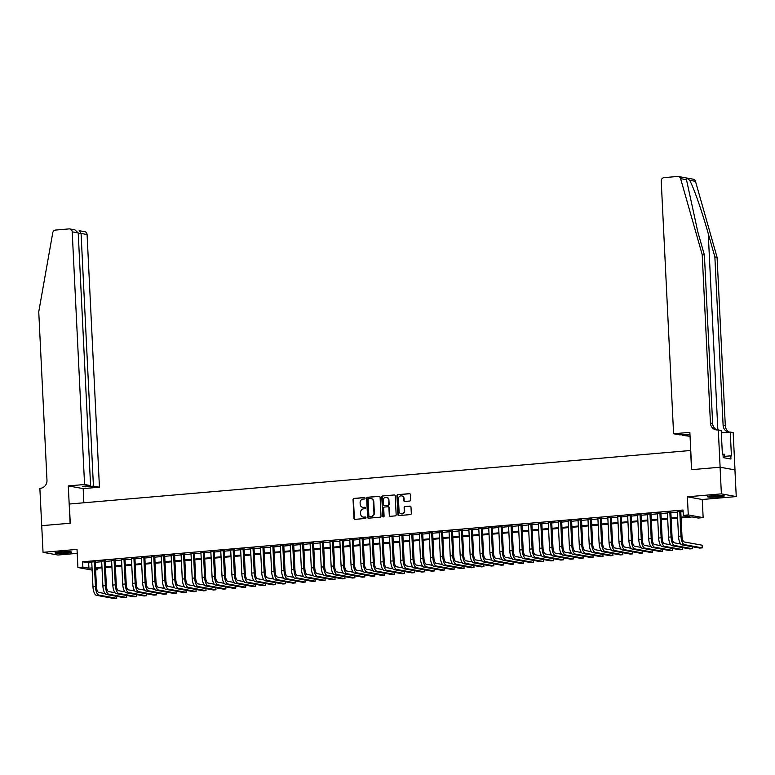<?xml version="1.0" encoding="UTF-8"?>
<svg xmlns="http://www.w3.org/2000/svg" width="775" height="775" viewBox="0 0 775 775"><rect width="100%" height="100%" fill="white"/><g stroke="black" fill="none" stroke-linecap="round" stroke-linejoin="round"><path stroke-width="1.16" d="M365.044 498.209A0.736 0.678 -79.7 0 0 364.327 497.54L353.981 498.432A1.056 0.969 -79.7 0 0 353.051 499.565L353.972 518.398A1.056 0.969 -79.7 0 0 354.998 519.357L365.354 518.465A0.736 0.678 -79.7 0 0 365.451 517.012A0.736 0.678 -79.7 0 0 365.277 517.002L363.94 517.119A3.371 3.11 -79.7 0 1 360.656 514.038L360.578 512.469A3.371 3.11 -79.7 0 1 363.533 508.855L364.88 508.739A0.736 0.678 -79.7 0 0 364.967 507.276A0.736 0.678 -79.7 0 0 364.802 507.267L363.465 507.383A3.371 3.11 -79.7 0 1 360.181 504.302L360.104 502.733A3.371 3.11 -79.7 0 1 363.058 499.119L364.395 499.003A0.736 0.678 -79.7 0 0 365.044 498.209M712.777 495.767A8.36 0.775 177.2 0 0 707.556 496.736A8.36 0.775 177.2 0 0 719.045 496.901A8.36 0.775 177.2 0 0 724.267 495.923A8.36 0.775 177.2 0 0 712.777 495.767M60.237 551.994A8.36 0.775 177.2 0 0 55.025 552.972A8.36 0.775 177.2 0 0 66.514 553.137A8.36 0.775 177.2 0 0 71.726 552.158A8.36 0.775 177.2 0 0 60.237 551.994M409.723 501.038A1.056 0.969 -79.7 0 0 410.643 499.904L410.382 494.624A1.056 0.969 -79.7 0 0 409.355 493.656L397.866 494.644A1.056 0.969 -79.7 0 0 396.936 495.777L397.866 514.619A1.056 0.969 -79.7 0 0 398.883 515.578L410.382 514.59A1.056 0.969 -79.7 0 0 411.302 513.457L410.992 507.073A1.056 0.969 -79.7 0 0 409.965 506.114L405.044 506.53A1.056 0.969 -79.7 0 0 404.124 507.664L404.279 510.832A2.819 2.606 -79.7 0 1 401.169 513.825A2.819 2.606 -79.7 0 1 399.067 511.277L398.457 498.877A2.819 2.606 -79.7 0 1 401.566 495.884A2.819 2.606 -79.7 0 1 403.668 498.432L403.775 500.495A1.056 0.969 -79.7 0 0 404.802 501.464L409.723 501.038M41.685 525.683L70.118 523.232L68.297 485.915L84.572 484.511L72.211 231.841A3.216 2.974 -79.7 0 0 69.082 228.896L55.529 230.068A3.216 2.974 -79.7 0 0 52.758 232.752L38.75 311.812L46.984 480.258A7.508 6.936 100.3 0 1 40.407 488.318L39.864 488.366L43.042 552.333L77.025 549.398L77.917 567.523L82.877 567.097L82.615 561.768L683.046 510.028L683.308 515.356L688.268 514.929L703.148 517.623L698.178 518.049L692.153 516.954L681.089 517.913M41.734 525.673L70.263 523.212L69.333 504.031L690.602 450.488L691.542 469.679L720.072 467.218L721.38 493.869L687.386 496.804L688.268 514.929M380.089 497.23A1.056 0.969 -79.7 0 0 379.062 496.271L367.563 497.259A1.056 0.969 -79.7 0 0 366.643 498.393L367.563 517.225A1.056 0.969 -79.7 0 0 368.59 518.184L380.089 517.196A1.056 0.969 -79.7 0 0 381.009 516.063L380.089 497.23M382.714 495.952L394.213 494.963A1.056 0.969 -79.7 0 1 395.231 495.923L396.161 514.765A1.056 0.969 -79.7 0 1 395.231 515.888L390.309 516.315A1.056 0.969 -79.7 0 1 389.292 515.356L388.914 507.712A1.056 0.969 -79.7 0 0 387.887 506.753L384.623 507.034A1.056 0.969 -79.7 0 0 383.702 508.167L384.09 516.121A0.736 0.678 -79.7 0 1 383.276 516.896A0.736 0.678 -79.7 0 1 382.724 516.237L381.794 497.085A1.056 0.969 -79.7 0 1 382.714 495.952L394.213 494.963M720.072 467.218L734.942 469.912L736.25 496.572L721.38 493.869M43.042 552.333L57.912 555.026L77.219 553.36M95.218 561.73L91.75 562.03M105.148 560.868L101.67 561.168M115.068 560.015L111.6 560.315M124.998 559.163L121.52 559.463M134.918 558.31L131.45 558.61M144.847 557.448L141.37 557.748M154.767 556.595L151.299 556.896M164.697 555.743L161.219 556.043M174.617 554.89L171.139 555.181M184.537 554.028L181.069 554.328M194.467 553.176L190.989 553.476M204.387 552.323L200.919 552.623M214.317 551.461L210.839 551.761M224.237 550.608L220.768 550.909M234.166 549.756L230.688 550.056M244.086 548.903L240.618 549.194M254.016 548.041L250.538 548.342M263.936 547.189L260.468 547.489M273.866 546.336L270.388 546.637M283.786 545.474L280.317 545.774M293.715 544.622L290.238 544.922M303.635 543.769L300.157 544.069M313.555 542.917L310.087 543.207M323.485 542.054L320.007 542.355M333.405 541.202L329.937 541.502M343.335 540.349L339.857 540.65M353.255 539.487L349.787 539.788M363.184 538.635L359.707 538.935M373.104 537.782L369.636 538.083M383.034 536.93L379.556 537.22M392.954 536.067L389.486 536.368M402.884 535.215L399.406 535.515M412.804 534.363L409.336 534.663M422.733 533.5L419.256 533.801M432.653 532.648L429.185 532.948M442.573 531.795L439.105 532.096M452.503 530.943L449.025 531.233M462.423 530.081L458.955 530.381M472.353 529.228L468.875 529.528M482.273 528.376L478.805 528.676M492.202 527.513L488.725 527.814M502.123 526.661L498.654 526.961M512.052 525.808L508.574 526.109M521.972 524.956L518.504 525.247M531.902 524.094L528.424 524.394M541.822 523.241L538.354 523.542M551.752 522.389L548.274 522.689M561.672 521.527L558.203 521.827M571.592 520.674L568.123 520.974M581.521 519.822L578.043 520.122M591.441 518.969L587.973 519.26M601.371 518.107L597.893 518.407M611.291 517.254L607.823 517.555M621.221 516.402L617.743 516.702M631.141 515.54L627.673 515.84M641.07 514.687L637.592 514.988M650.99 513.835L647.522 514.135M660.92 512.982L657.442 513.283M670.84 512.12L667.372 512.42M82.615 561.768L88.65 562.863L91.779 562.592M95.247 562.292L101.699 561.73M105.177 561.439L111.629 560.877M115.097 560.577L121.549 560.025M125.027 559.724L131.469 559.172M134.947 558.872L141.399 558.31M144.867 558.01L151.319 557.458M154.797 557.157L161.248 556.605M164.717 556.305L171.168 555.743M174.646 555.452L181.098 554.89M184.566 554.59L191.018 554.038M194.496 553.738L200.948 553.185M204.416 552.885L210.868 552.323M214.346 552.023L220.797 551.471M224.266 551.17L230.718 550.618M234.195 550.318L240.647 549.756M244.115 549.465L250.567 548.903M254.045 548.603L260.487 548.051M263.965 547.751L270.417 547.198M273.885 546.898L280.337 546.336M283.815 546.036L290.267 545.484M293.735 545.183L300.187 544.631M303.664 544.331L310.116 543.769M313.584 543.478L320.036 542.917M323.514 542.616L329.966 542.064M333.434 541.764L339.886 541.212M343.364 540.911L349.816 540.349M353.284 540.049L359.736 539.497M363.213 539.197L369.665 538.644M373.133 538.344L379.585 537.782M383.063 537.492L389.505 536.93M392.983 536.629L399.435 536.077M402.903 535.777L409.355 535.225M412.833 534.924L419.285 534.363M422.753 534.062L429.205 533.51M432.683 533.21L439.134 532.658M442.603 532.357L449.054 531.795M452.532 531.505L458.984 530.943M462.452 530.643L468.904 530.09M472.382 529.79L478.834 529.238M482.302 528.938L488.754 528.376M492.232 528.075L498.683 527.523M502.152 527.223L508.603 526.671M512.081 526.37L518.533 525.808M522.001 525.518L528.453 524.956M531.921 524.656L538.373 524.103M541.851 523.803L548.303 523.251M551.771 522.951L558.223 522.389M561.701 522.088L568.153 521.536M571.621 521.236L578.072 520.684M581.55 520.383L588.002 519.831M591.47 519.531L597.922 518.969M601.4 518.669L607.852 518.117M611.32 517.816L617.772 517.264M621.25 516.964L627.702 516.402M631.17 516.102L637.622 515.549M641.099 515.249L647.551 514.697M651.019 514.397L657.471 513.844M660.939 513.544L667.391 512.982M670.869 512.682L677.321 512.13M680.789 511.829L683.124 511.626M680.77 511.267L677.292 511.568M687.386 496.804L702.257 499.497L736.25 496.572M702.257 499.497L703.148 517.623M97.669 568.182L97.747 569.79L95.625 569.974M681.051 517.158L689.343 516.45L683.308 515.356M82.877 567.097L88.912 568.191L92.041 567.92M95.509 567.62L101.961 567.067M105.429 566.767L111.881 566.205M115.359 565.905L121.811 565.353M125.279 565.053L131.731 564.5M135.208 564.2L141.66 563.648M145.128 563.347L151.58 562.786M155.058 562.485L161.51 561.933M164.978 561.633L171.43 561.081M174.908 560.78L181.36 560.218M184.828 559.928L191.28 559.366M194.757 559.066L201.209 558.513M204.678 558.213L211.129 557.661M214.607 557.361L221.059 556.799M224.527 556.498L230.979 555.946M234.457 555.646L240.899 555.094M244.377 554.793L250.829 554.232M254.297 553.941L260.749 553.379M264.227 553.079L270.678 552.527M274.147 552.226L280.598 551.674M284.076 551.374L290.528 550.812M293.996 550.512L300.448 549.959M303.926 549.659L310.378 549.107M313.846 548.807L320.298 548.245M323.776 547.954L330.228 547.392M333.696 547.092L340.147 546.54M343.625 546.239L350.077 545.687M353.545 545.387L359.997 544.825M363.475 544.525L369.917 543.972M373.395 543.672L379.847 543.12M383.315 542.82L389.767 542.258M393.245 541.967L399.697 541.405M403.165 541.105L409.617 540.553M413.094 540.252L419.546 539.7M423.014 539.4L429.466 538.838M432.944 538.538L439.396 537.986M442.864 537.685L449.316 537.133M452.794 536.833L459.246 536.271M462.714 535.98L469.166 535.418M472.643 535.118L479.095 534.566M482.563 534.266L489.015 533.713M492.493 533.413L498.945 532.851M502.413 532.551L508.865 531.999M512.333 531.698L518.785 531.146M522.263 530.846L528.715 530.284M532.183 529.993L538.635 529.432M542.113 529.131L548.564 528.579M552.033 528.279L558.484 527.727M561.962 527.426L568.414 526.864M571.882 526.564L578.334 526.012M581.812 525.712L588.264 525.159M591.732 524.859L598.184 524.297M601.662 524.007L608.113 523.445M611.582 523.144L618.033 522.592M621.511 522.292L627.963 521.74M631.431 521.439L637.883 520.877M641.351 520.577L647.803 520.025M651.281 519.725L657.733 519.173M661.201 518.872L667.653 518.32M671.131 518.02L677.583 517.458M92.148 570.1L77.917 567.523M95.596 569.402L97.747 569.79M677.621 518.213L671.169 518.766M667.692 519.066L661.24 519.618M657.772 519.918L651.32 520.48M647.842 520.771L641.39 521.333M637.922 521.633L631.47 522.185M627.992 522.486L621.54 523.038M618.072 523.338L611.62 523.9M608.143 524.2L601.691 524.752M598.222 525.053L591.771 525.605M588.293 525.905L581.841 526.467M578.373 526.758L571.921 527.32M568.453 527.62L562.001 528.172M558.523 528.472L552.071 529.025M548.603 529.325L542.151 529.887M538.673 530.187L532.222 530.739M528.753 531.04L522.302 531.592M518.824 531.892L512.372 532.444M508.904 532.745L502.452 533.307M498.974 533.607L492.522 534.159M489.054 534.459L482.602 535.012M479.124 535.312L472.673 535.874M469.204 536.174L462.752 536.726M459.275 537.027L452.823 537.579M449.355 537.879L442.903 538.431M439.435 538.732L432.983 539.293M429.505 539.594L423.053 540.146M419.585 540.446L413.133 540.998M409.655 541.299L403.203 541.861M399.735 542.161L393.283 542.713M389.806 543.013L383.354 543.566M379.886 543.866L373.434 544.418M369.956 544.718L363.504 545.28M360.036 545.581L353.584 546.133M350.106 546.433L343.654 546.985M340.186 547.286L333.734 547.847M330.257 548.138L323.805 548.7M320.337 549L313.885 549.553M310.407 549.853L303.965 550.405M300.487 550.705L294.035 551.267M290.567 551.567L284.115 552.12M280.637 552.42L274.185 552.972M270.717 553.273L264.265 553.834M260.787 554.125L254.336 554.687M250.867 554.987L244.416 555.539M240.938 555.84L234.486 556.392M231.018 556.692L224.566 557.254M221.088 557.554L214.636 558.107M211.168 558.407L204.716 558.959M201.238 559.259L194.787 559.821M191.318 560.112L184.867 560.674M181.389 560.974L174.947 561.526M171.469 561.827L165.017 562.379M161.549 562.679L155.097 563.241M151.619 563.541L145.167 564.093M141.699 564.394L135.247 564.946M131.769 565.246L125.318 565.808M121.849 566.099L115.398 566.661M111.92 566.961L105.468 567.513M102 567.813L95.548 568.366M88.65 562.863L88.912 568.191M362.903 507.383A3.371 3.11 -79.7 0 0 363.863 507.46L363.465 507.383M365.161 507.344L363.863 507.46M363.378 517.109A3.371 3.11 -79.7 0 0 364.337 517.187L363.94 517.119M365.635 517.08L364.337 517.187M364.686 497.618L354.378 498.499A1.056 0.969 -79.7 0 0 353.458 499.633L354.378 518.465A1.056 0.969 -79.7 0 0 354.969 519.366M379.498 496.339A1.056 0.969 -79.7 0 0 379.459 496.339L367.97 497.327A1.056 0.969 -79.7 0 0 367.05 498.461L367.97 517.303A1.056 0.969 -79.7 0 0 368.561 518.194M368.706 498.635A0.736 0.678 -79.7 0 0 368.067 499.42L368.871 515.956A0.736 0.678 -79.7 0 0 369.588 516.634L371.002 516.508A3.371 3.11 -79.7 0 0 373.957 512.895L373.405 501.59A3.371 3.11 -79.7 0 0 370.121 498.509L368.706 498.635M371.089 498.587A3.371 3.11 -79.7 0 1 373.802 501.667L374.354 512.963A3.371 3.11 -79.7 0 1 371.409 516.586L369.995 516.702M388.323 506.821A1.056 0.969 -79.7 0 1 389.321 507.79L389.689 515.423A1.056 0.969 -79.7 0 0 390.28 516.315M383.112 496.029A1.056 0.969 -79.7 0 0 382.191 497.153L383.131 516.305A0.736 0.678 -79.7 0 0 383.489 516.906M388.527 499.788A2.819 2.606 -79.7 0 0 386.425 497.24A2.819 2.606 -79.7 0 0 383.315 500.233L383.528 504.603A1.056 0.969 -79.7 0 0 384.555 505.571L387.82 505.29A1.056 0.969 -79.7 0 0 388.74 504.157L388.924 499.865A2.819 2.606 -79.7 0 0 386.618 497.288M388.924 499.865L389.147 504.225A1.056 0.969 -79.7 0 1 388.217 505.358L384.952 505.639M401.77 495.932A2.819 2.606 -79.7 0 1 404.075 498.499L404.172 500.573A1.056 0.969 -79.7 0 0 404.763 501.464M401.373 513.854A2.819 2.606 -79.7 0 0 404.686 510.899L404.279 510.832M410.401 506.182A1.056 0.969 -79.7 0 0 410.372 506.182L405.451 506.608A1.056 0.969 -79.7 0 0 404.531 507.741L404.686 510.899M409.355 493.656L409.762 493.733A1.056 0.969 -79.7 0 0 409.762 493.733L398.263 494.721A1.056 0.969 -79.7 0 0 397.343 495.855L398.263 514.687A1.056 0.969 -79.7 0 0 398.854 515.578M96.362 595.307L98.842 595.084L116.715 598.329L114.235 598.542L96.362 595.307A8.041 2.974 -94.9 0 1 92.961 586.762L91.731 561.759M98.842 595.084A8.041 2.974 -94.9 0 1 95.441 586.549L94.221 561.546M95.209 561.458L96.439 586.723A5.357 1.976 85.1 0 0 98.716 592.42L105.061 593.572M116.715 598.329L116.618 596.314M69.595 551.742A7.237 0.668 -2.8 0 1 69.033 551.848A7.237 0.668 -2.8 0 1 57.108 552.352M62.417 551.839A6.704 0.62 177.2 0 0 64.257 551.752M56.41 552.478A8.312 0.775 177.2 0 0 69.876 551.868A8.312 0.775 177.2 0 0 70.302 551.79M722.126 495.516A7.237 0.668 -2.8 0 1 721.573 495.613A7.237 0.668 -2.8 0 1 709.638 496.126M714.957 495.603A6.704 0.62 177.2 0 0 716.798 495.516M708.951 496.242A8.312 0.775 177.2 0 0 722.416 495.642A8.312 0.775 177.2 0 0 722.833 495.564M724.79 457.918L724.615 454.257L722.377 454.198M84.572 484.511L90.578 485.605L82.344 486.312L85.192 486.826L93.436 486.119L99.442 487.204L87.081 234.534L81.075 233.449L78.256 233.692M93.436 486.119L81.075 233.449L79.147 230.727L84.678 231.628A3.216 2.974 100.3 0 1 87.081 234.534M83.855 502.772L83.167 488.608L99.442 487.204M68.297 485.915L83.167 488.608M90.578 485.605L78.227 232.926L72.211 231.841M85.192 486.826L85.163 486.07M69.808 228.935L74.904 229.855L78.227 232.926M686.485 179.713L680.605 178.638A3.216 2.974 -79.7 0 0 678.328 176.497L693.199 179.19A3.216 2.974 100.3 0 1 695.485 181.34L717.078 257.329L714.87 256.932L708.253 233.633C702.034 211.381 693.228 186.184 689.595 180.275C687.725 178.395 686.689 178.211 686.485 179.713L697.781 231.735L704.407 255.033L712.642 423.479A7.508 6.936 -79.7 0 0 717.166 429.97M689.973 434.523L679.597 434.843L673.591 433.758L661.23 181.079A3.216 2.974 -79.7 0 1 664.049 177.63L677.602 176.458A3.216 2.974 -79.7 0 1 678.328 176.497M704.407 255.033L702.198 254.636L710.442 423.082A7.508 6.936 -79.7 0 0 716.052 429.873A7.508 6.936 -79.7 0 0 717.757 429.951L721.215 430.425L722.377 454.315L723.027 454.431L723.182 457.628L730.941 459.032L730.786 455.836L731.426 455.952L730.253 432.072L733.169 432.595L735 469.912L720.12 467.218L691.688 469.669L689.866 432.353L673.591 433.758M717.078 257.329L725.313 425.775A7.508 6.936 -79.7 0 0 729.498 432.13M728.858 432.188A7.508 6.936 -79.7 0 1 728.723 432.169A7.508 6.936 -79.7 0 1 723.114 425.378L714.87 256.932M680.605 178.638L702.198 254.636M718.299 429.902L720.12 467.218M690.06 436.315L682.455 435.356L689.982 434.707M682.455 435.356L682.417 434.601M730.253 432.072L721.331 432.838M730.786 455.836L724.712 456.359M106.291 594.444L108.771 594.231L126.635 597.477L124.155 597.69L106.291 594.444A8.041 2.974 -94.9 0 1 102.881 585.9L101.661 560.906M108.771 594.231A8.041 2.974 -94.9 0 1 105.361 585.687L104.141 560.693M105.129 560.606L106.369 585.871A5.357 1.976 85.1 0 0 108.636 591.567L114.981 592.72M126.635 597.477L126.538 595.462M116.211 593.592L118.691 593.379L136.565 596.614L134.085 596.827L116.211 593.592A8.041 2.974 -94.9 0 1 112.811 585.048L111.581 560.044M118.691 593.379A8.041 2.974 -94.9 0 1 115.291 584.834L114.061 559.831M115.058 559.753L116.289 585.018A5.357 1.976 85.1 0 0 118.565 590.715L124.911 591.868M136.565 596.614L136.468 594.609M126.141 592.739L128.621 592.526L146.485 595.762L144.005 595.975L126.141 592.739A8.041 2.974 -94.9 0 1 122.731 584.195L121.51 559.192M128.621 592.526A8.041 2.974 -94.9 0 1 125.211 583.982L123.99 558.978M124.978 558.891L126.218 584.166A5.357 1.976 85.1 0 0 128.485 589.862L134.831 591.005M146.485 595.762L146.388 593.757M136.061 591.877L138.541 591.664L156.414 594.909L153.925 595.123L136.061 591.877A8.041 2.974 -94.9 0 1 132.651 583.342L131.43 558.339M138.541 591.664A8.041 2.974 -94.9 0 1 135.141 583.129L133.91 558.126M134.908 558.039L136.138 583.304A5.357 1.976 85.1 0 0 138.415 589L144.76 590.153M156.414 594.909L156.308 592.894M145.991 591.025L148.471 590.812L166.334 594.047L163.854 594.26L145.991 591.025A8.041 2.974 -94.9 0 1 142.581 582.48L141.36 557.487M148.471 590.812A8.041 2.974 -94.9 0 1 145.061 582.267L143.84 557.273M144.828 557.186L146.068 582.451A5.357 1.976 85.1 0 0 148.335 588.148L154.68 589.3M166.334 594.047L166.237 592.042M155.911 590.172L158.391 589.959L176.254 593.195L173.774 593.408L155.911 590.172A8.041 2.974 -94.9 0 1 152.501 581.628L151.28 556.624M158.391 589.959A8.041 2.974 -94.9 0 1 154.99 581.415L153.76 556.411M154.758 556.324L155.988 581.599A5.357 1.976 85.1 0 0 158.265 587.295L164.61 588.438M176.254 593.195L176.157 591.189M165.831 589.32L168.32 589.107L186.184 592.342L183.704 592.555L165.831 589.32A8.041 2.974 -94.9 0 1 162.43 580.775L161.21 555.772M168.32 589.107A8.041 2.974 -94.9 0 1 164.91 580.562L163.69 555.559M164.678 555.472L165.918 580.746A5.357 1.976 85.1 0 0 168.185 586.433L174.53 587.586M186.184 592.342L186.087 590.337M175.76 588.458L178.24 588.244L196.104 591.49L193.624 591.703L175.76 588.458A8.041 2.974 -94.9 0 1 172.35 579.913L171.13 554.919M178.24 588.244A8.041 2.974 -94.9 0 1 174.83 579.7L173.61 554.706M174.608 554.619L175.838 579.884A5.357 1.976 85.1 0 0 178.114 585.58L184.46 586.733M196.104 591.49L196.007 589.475M185.68 587.605L188.16 587.392L206.034 590.627L203.554 590.841L185.68 587.605A8.041 2.974 -94.9 0 1 182.28 579.061L181.059 554.057M188.16 587.392A8.041 2.974 -94.9 0 1 184.76 578.847L183.539 553.844M184.528 553.767L185.767 579.032A5.357 1.976 85.1 0 0 188.034 584.728L194.38 585.881M206.034 590.627L205.937 588.622M195.61 586.752L198.09 586.539L215.954 589.775L213.474 589.988L195.61 586.752A8.041 2.974 -94.9 0 1 192.2 578.208L190.979 553.205M198.09 586.539A8.041 2.974 -94.9 0 1 194.68 577.995L193.459 552.992M194.457 552.904L195.688 578.179A5.357 1.976 85.1 0 0 197.964 583.875L204.3 585.018M215.954 589.775L215.857 587.77M205.53 585.89L208.01 585.677L225.883 588.923L223.403 589.136L205.53 585.89A8.041 2.974 -94.9 0 1 202.13 577.356L200.909 552.352M208.01 585.677A8.041 2.974 -94.9 0 1 204.61 577.143L203.389 552.139M204.377 552.052L205.617 577.317A5.357 1.976 85.1 0 0 207.884 583.013L214.229 584.166M225.883 588.923L225.787 586.908M215.46 585.038L217.94 584.825L235.803 588.06L233.323 588.273L215.46 585.038A8.041 2.974 -94.9 0 1 212.05 576.493L210.829 551.5M217.94 584.825A8.041 2.974 -94.9 0 1 214.53 576.28L213.309 551.287M214.297 551.199L215.537 576.464A5.357 1.976 85.1 0 0 217.804 582.161L224.149 583.313M235.803 588.06L235.707 586.055M225.38 584.185L227.86 583.972L245.733 587.208L243.253 587.421L225.38 584.185A8.041 2.974 -94.9 0 1 221.979 575.641L220.749 550.637M227.86 583.972A8.041 2.974 -94.9 0 1 224.459 575.428L223.239 550.424M224.227 550.337L225.467 575.612A5.357 1.976 85.1 0 0 227.734 581.308L234.079 582.451M245.733 587.208L245.636 585.202M235.309 583.333L237.789 583.12L255.653 586.355L253.173 586.568L235.309 583.333A8.041 2.974 -94.9 0 1 231.899 574.788L230.679 549.785M237.789 583.12A8.041 2.974 -94.9 0 1 234.379 574.575L233.159 549.572M234.147 549.485L235.387 574.759A5.357 1.976 85.1 0 0 237.654 580.446L243.999 581.599M255.653 586.355L255.556 584.35M245.229 582.471L247.709 582.257L265.583 585.503L263.103 585.716L245.229 582.471A8.041 2.974 -94.9 0 1 241.829 573.936L240.599 548.933M247.709 582.257A8.041 2.974 -94.9 0 1 244.309 573.713L243.079 548.719M244.077 548.632L245.307 573.897A5.357 1.976 85.1 0 0 247.583 579.593L253.929 580.746M265.583 585.503L265.486 583.488M255.159 581.618L257.639 581.405L275.503 584.641L273.023 584.854L255.159 581.618A8.041 2.974 -94.9 0 1 251.749 573.074L250.528 548.08M257.639 581.405A8.041 2.974 -94.9 0 1 254.229 572.861L253.008 547.857M253.997 547.78L255.237 573.045A5.357 1.976 85.1 0 0 257.503 578.741L263.849 579.894M275.503 584.641L275.406 582.635M265.079 580.766L267.559 580.553L285.433 583.788L282.943 584.001L265.079 580.766A8.041 2.974 -94.9 0 1 261.679 572.221L260.448 547.218M267.559 580.553A8.041 2.974 -94.9 0 1 264.159 572.008L262.928 547.005M263.926 546.917L265.157 572.192A5.357 1.976 85.1 0 0 267.433 577.888L273.778 579.032M285.433 583.788L285.326 581.783M275.009 579.903L277.489 579.69L295.353 582.936L292.873 583.149L275.009 579.903A8.041 2.974 -94.9 0 1 271.599 571.369L270.378 546.365M277.489 579.69A8.041 2.974 -94.9 0 1 274.079 571.156L272.858 546.152M273.846 546.065L275.086 571.33A5.357 1.976 85.1 0 0 277.353 577.026L283.698 578.179M295.353 582.936L295.256 580.921M284.929 579.051L287.409 578.838L305.282 582.073L302.793 582.287L284.929 579.051A8.041 2.974 -94.9 0 1 281.519 570.507L280.298 545.513M287.409 578.838A8.041 2.974 -94.9 0 1 284.008 570.293L282.778 545.3M283.776 545.212L285.006 570.477A5.357 1.976 85.1 0 0 287.283 576.174L293.628 577.327M305.282 582.073L305.176 580.068M294.849 578.198L297.338 577.985L315.202 581.221L312.722 581.434L294.849 578.198A8.041 2.974 -94.9 0 1 291.448 569.654L290.228 544.651M297.338 577.985A8.041 2.974 -94.9 0 1 293.928 569.441L292.708 544.438M293.696 544.35L294.936 569.625A5.357 1.976 85.1 0 0 297.203 575.321L303.548 576.464M315.202 581.221L315.105 579.216M304.778 577.346L307.258 577.133L325.122 580.368L322.642 580.582L304.778 577.346A8.041 2.974 -94.9 0 1 301.368 568.802L300.148 543.798M307.258 577.133A8.041 2.974 -94.9 0 1 303.848 568.588L302.628 543.585M303.626 543.498L304.856 568.773A5.357 1.976 85.1 0 0 307.132 574.459L313.478 575.612M325.122 580.368L325.025 578.363M314.698 576.484L317.188 576.271L335.052 579.516L332.572 579.729L314.698 576.484A8.041 2.974 -94.9 0 1 311.298 567.949L310.077 542.946M317.188 576.271A8.041 2.974 -94.9 0 1 313.778 567.726L312.558 542.732M313.546 542.645L314.786 567.91A5.357 1.976 85.1 0 0 317.052 573.607L323.398 574.759M335.052 579.516L334.955 577.501M324.628 575.631L327.108 575.418L344.972 578.654L342.492 578.867L324.628 575.631A8.041 2.974 -94.9 0 1 321.218 567.087L319.998 542.093M327.108 575.418A8.041 2.974 -94.9 0 1 323.698 566.874L322.478 541.87M323.475 541.793L324.706 567.058A5.357 1.976 85.1 0 0 326.982 572.754L333.318 573.907M344.972 578.654L344.875 576.648M334.548 574.779L337.028 574.566L354.902 577.801L352.422 578.014L334.548 574.779A8.041 2.974 -94.9 0 1 331.148 566.234L329.927 541.231M337.028 574.566A8.041 2.974 -94.9 0 1 333.628 566.021L332.407 541.018M333.395 540.931L334.635 566.205A5.357 1.976 85.1 0 0 336.902 571.902L343.248 573.045M354.902 577.801L354.805 575.796M344.478 573.917L346.958 573.703L364.822 576.949L362.342 577.162L344.478 573.917A8.041 2.974 -94.9 0 1 341.068 565.382L339.847 540.378M346.958 573.703A8.041 2.974 -94.9 0 1 343.548 565.169L342.327 540.165M343.315 540.078L344.555 565.343A5.357 1.976 85.1 0 0 346.822 571.039L353.168 572.192M364.822 576.949L364.725 574.934M354.398 573.064L356.878 572.851L374.751 576.087L372.271 576.309L354.398 573.064A8.041 2.974 -94.9 0 1 350.998 564.52L349.767 539.526M356.878 572.851A8.041 2.974 -94.9 0 1 353.478 564.307L352.257 539.313M353.245 539.226L354.485 564.491A5.357 1.976 85.1 0 0 356.752 570.187L363.097 571.34M374.751 576.087L374.654 574.081M364.327 572.212L366.808 571.998L384.671 575.234L382.191 575.447L364.327 572.212A8.041 2.974 -94.9 0 1 360.918 563.667L359.697 538.664M366.808 571.998A8.041 2.974 -94.9 0 1 363.397 563.454L362.177 538.451M363.165 538.363L364.405 563.638A5.357 1.976 85.1 0 0 366.672 569.334L373.017 570.477M384.671 575.234L384.574 573.229M374.248 571.359L376.728 571.146L394.601 574.382L392.121 574.595L374.248 571.359A8.041 2.974 -94.9 0 1 370.847 562.815L369.617 537.811M376.728 571.146A8.041 2.974 -94.9 0 1 373.327 562.602L372.107 537.598M373.095 537.511L374.325 562.786A5.357 1.976 85.1 0 0 376.602 568.472L382.947 569.625M394.601 574.382L394.504 572.376M384.177 570.497L386.657 570.284L404.521 573.529L402.041 573.742L384.177 570.497A8.041 2.974 -94.9 0 1 380.767 561.962L379.547 536.959M386.657 570.284A8.041 2.974 -94.9 0 1 383.247 561.739L382.027 536.746M383.015 536.658L384.255 561.923A5.357 1.976 85.1 0 0 386.522 567.62L392.867 568.773M404.521 573.529L404.424 571.514M394.097 569.644L396.577 569.431L414.451 572.667L411.961 572.88L394.097 569.644A8.041 2.974 -94.9 0 1 390.697 561.1L389.467 536.106M396.577 569.431A8.041 2.974 -94.9 0 1 393.177 560.887L391.947 535.883M392.944 535.806L394.175 561.071A5.357 1.976 85.1 0 0 396.451 566.767L402.797 567.92M414.451 572.667L414.344 570.662M404.027 568.792L406.507 568.579L424.371 571.814L421.891 572.028L404.027 568.792A8.041 2.974 -94.9 0 1 400.617 560.248L399.396 535.244M406.507 568.579A8.041 2.974 -94.9 0 1 403.097 560.034L401.876 535.031M402.864 534.944L404.104 560.218A5.357 1.976 85.1 0 0 406.371 565.915L412.717 567.058M424.371 571.814L424.274 569.809M413.947 567.93L416.427 567.717L434.3 570.962L431.811 571.175L413.947 567.93A8.041 2.974 -94.9 0 1 410.537 559.395L409.316 534.392M416.427 567.717A8.041 2.974 -94.9 0 1 413.027 559.182L411.796 534.178M412.794 534.091L414.024 559.356A5.357 1.976 85.1 0 0 416.301 565.053L422.646 566.205M434.3 570.962L434.194 568.947M423.867 567.077L426.357 566.864L444.22 570.1L441.74 570.322L423.867 567.077A8.041 2.974 -94.9 0 1 420.467 558.533L419.246 533.539M426.357 566.864A8.041 2.974 -94.9 0 1 422.947 558.32L421.726 533.326M422.714 533.239L423.954 558.504A5.357 1.976 85.1 0 0 426.221 564.2L432.566 565.353M444.22 570.1L444.123 568.094M433.797 566.225L436.277 566.012L454.14 569.247L451.66 569.46L433.797 566.225A8.041 2.974 -94.9 0 1 430.387 557.68L429.166 532.677M436.277 566.012A8.041 2.974 -94.9 0 1 432.867 557.467L431.646 532.464M432.644 532.386L433.874 557.651A5.357 1.976 85.1 0 0 436.151 563.347L442.496 564.491M454.14 569.247L454.043 567.242M443.717 565.372L446.206 565.159L464.07 568.395L461.59 568.608L443.717 565.372A8.041 2.974 -94.9 0 1 440.316 556.828L439.096 531.824M446.206 565.159A8.041 2.974 -94.9 0 1 442.796 556.615L441.576 531.611M442.564 531.524L443.804 556.799A5.357 1.976 85.1 0 0 446.071 562.485L452.416 563.638M464.07 568.395L463.973 566.389M453.646 564.51L456.126 564.297L473.99 567.542L471.51 567.755L453.646 564.51A8.041 2.974 -94.9 0 1 450.236 555.975L449.016 530.972M456.126 564.297A8.041 2.974 -94.9 0 1 452.716 555.752L451.496 530.759M452.493 530.672L453.724 555.937A5.357 1.976 85.1 0 0 456 561.633L462.336 562.786M473.99 567.542L473.893 565.527M463.566 563.658L466.046 563.444L483.92 566.68L481.44 566.893L463.566 563.658A8.041 2.974 -94.9 0 1 460.166 555.113L458.945 530.119M466.046 563.444A8.041 2.974 -94.9 0 1 462.646 554.9L461.425 529.897M462.413 529.819L463.653 555.084A5.357 1.976 85.1 0 0 465.92 560.78L472.266 561.933M483.92 566.68L483.823 564.675M473.496 562.805L475.976 562.592L493.84 565.827L491.36 566.041L473.496 562.805A8.041 2.974 -94.9 0 1 470.086 554.261L468.865 529.257M475.976 562.592A8.041 2.974 -94.9 0 1 472.566 554.048L471.345 529.044M472.343 528.957L473.573 554.232A5.357 1.976 85.1 0 0 475.84 559.928L482.186 561.071M493.84 565.827L493.743 563.822M483.416 561.952L485.896 561.73L503.769 564.975L501.289 565.188L483.416 561.952A8.041 2.974 -94.9 0 1 480.016 553.408L478.785 528.405M485.896 561.73A8.041 2.974 -94.9 0 1 482.496 553.195L481.275 528.192M482.263 528.104L483.503 553.369A5.357 1.976 85.1 0 0 485.77 559.066L492.115 560.218M503.769 564.975L503.672 562.96M493.346 561.09L495.826 560.877L513.689 564.113L511.209 564.336L493.346 561.09A8.041 2.974 -94.9 0 1 489.936 552.546L488.715 527.552M495.826 560.877A8.041 2.974 -94.9 0 1 492.416 552.333L491.195 527.339M492.183 527.252L493.423 552.517A5.357 1.976 85.1 0 0 495.69 558.213L502.035 559.366M513.689 564.113L513.592 562.107M503.266 560.238L505.746 560.025L523.619 563.26L521.139 563.473L503.266 560.238A8.041 2.974 -94.9 0 1 499.865 551.693L498.635 526.69M505.746 560.025A8.041 2.974 -94.9 0 1 502.345 551.48L501.125 526.477M502.113 526.399L503.343 551.664A5.357 1.976 85.1 0 0 505.62 557.361L511.965 558.504M523.619 563.26L523.522 561.255M513.195 559.385L515.675 559.172L533.539 562.408L531.059 562.621L513.195 559.385A8.041 2.974 -94.9 0 1 509.785 550.841L508.565 525.837M515.675 559.172A8.041 2.974 -94.9 0 1 512.265 550.628L511.045 525.624M512.033 525.537L513.273 550.812A5.357 1.976 85.1 0 0 515.54 556.498L521.885 557.651M533.539 562.408L533.442 560.403M523.115 558.523L525.595 558.31L543.469 561.555L540.989 561.768L523.115 558.523A8.041 2.974 -94.9 0 1 519.715 549.988L518.485 524.985M525.595 558.31A8.041 2.974 -94.9 0 1 522.195 549.775L520.965 524.772M521.962 524.685L523.193 549.95A5.357 1.976 85.1 0 0 525.469 555.646L531.815 556.799M543.469 561.555L543.362 559.54M533.045 557.671L535.525 557.458L553.389 560.693L550.909 560.906L533.045 557.671A8.041 2.974 -94.9 0 1 529.635 549.126L528.414 524.132M535.525 557.458A8.041 2.974 -94.9 0 1 532.115 548.913L530.894 523.919M531.882 523.832L533.123 549.097A5.357 1.976 85.1 0 0 535.389 554.793L541.735 555.946M553.389 560.693L553.292 558.688M542.965 556.818L545.445 556.605L563.318 559.841L560.829 560.054L542.965 556.818A8.041 2.974 -94.9 0 1 539.555 548.274L538.334 523.27M545.445 556.605A8.041 2.974 -94.9 0 1 542.045 548.061L540.814 523.057M541.812 522.97L543.042 548.245A5.357 1.976 85.1 0 0 545.319 553.941L551.664 555.084M563.318 559.841L563.212 557.835M552.895 555.966L555.375 555.743L573.238 558.988L570.758 559.201L552.895 555.966A8.041 2.974 -94.9 0 1 549.485 547.421L548.264 522.418M555.375 555.743A8.041 2.974 -94.9 0 1 551.965 547.208L550.744 522.205M551.732 522.118L552.972 547.382A5.357 1.976 85.1 0 0 555.239 553.079L561.584 554.232M573.238 558.988L573.142 556.973M562.815 555.103L565.295 554.89L583.158 558.126L580.678 558.349L562.815 555.103A8.041 2.974 -94.9 0 1 559.405 546.559L558.184 521.565M565.295 554.89A8.041 2.974 -94.9 0 1 561.894 546.346L560.664 521.352M561.662 521.265L562.892 546.53A5.357 1.976 85.1 0 0 565.169 552.226L571.514 553.379M583.158 558.126L583.062 556.121M572.735 554.251L575.224 554.038L593.088 557.273L590.608 557.487L572.735 554.251A8.041 2.974 -94.9 0 1 569.334 545.707L568.114 520.703M575.224 554.038A8.041 2.974 -94.9 0 1 571.814 545.493L570.594 520.49M571.582 520.413L572.822 545.678A5.357 1.976 85.1 0 0 575.089 551.374L581.434 552.517M593.088 557.273L592.991 555.268M582.664 553.398L585.144 553.185L603.008 556.421L600.528 556.634L582.664 553.398A8.041 2.974 -94.9 0 1 579.254 544.854L578.034 519.851M585.144 553.185A8.041 2.974 -94.9 0 1 581.734 544.641L580.514 519.637M581.512 519.55L582.742 544.825A5.357 1.976 85.1 0 0 585.018 550.512L591.364 551.664M603.008 556.421L602.911 554.416M592.584 552.536L595.064 552.323L612.938 555.568L610.458 555.782L592.584 552.536A8.041 2.974 -94.9 0 1 589.184 544.002L587.963 518.998M595.064 552.323A8.041 2.974 -94.9 0 1 591.664 543.788L590.443 518.785M591.432 518.698L592.672 543.963A5.357 1.976 85.1 0 0 594.938 549.659L601.284 550.812M612.938 555.568L612.841 553.553M602.514 551.684L604.994 551.471L622.858 554.706L620.378 554.919L602.514 551.684A8.041 2.974 -94.9 0 1 599.104 543.139L597.883 518.146M604.994 551.471A8.041 2.974 -94.9 0 1 601.584 542.926L600.363 517.933M601.361 517.845L602.592 543.11A5.357 1.976 85.1 0 0 604.858 548.807L611.204 549.959M622.858 554.706L622.761 552.701M612.434 550.831L614.914 550.618L632.788 553.854L630.308 554.067L612.434 550.831A8.041 2.974 -94.9 0 1 609.034 542.287L607.803 517.283M614.914 550.618A8.041 2.974 -94.9 0 1 611.514 542.074L610.293 517.07M611.281 516.983L612.521 542.258A5.357 1.976 85.1 0 0 614.788 547.954L621.133 549.097M632.788 553.854L632.691 551.848M622.364 549.979L624.844 549.756L642.708 553.001L640.227 553.214L622.364 549.979A8.041 2.974 -94.9 0 1 618.954 541.434L617.733 516.431M624.844 549.756A8.041 2.974 -94.9 0 1 621.434 541.221L620.213 516.218M621.201 516.131L622.441 541.396A5.357 1.976 85.1 0 0 624.708 547.092L631.053 548.245M642.708 553.001L642.611 550.986M632.284 549.117L634.764 548.903L652.637 552.149L650.157 552.362L632.284 549.117A8.041 2.974 -94.9 0 1 628.883 540.572L627.653 515.578M634.764 548.903A8.041 2.974 -94.9 0 1 631.363 540.359L630.143 515.365M631.131 515.278L632.361 540.543A5.357 1.976 85.1 0 0 634.638 546.239L640.983 547.392M652.637 552.149L652.54 550.134M642.213 548.264L644.693 548.051L662.557 551.287L660.077 551.5L642.213 548.264A8.041 2.974 -94.9 0 1 638.803 539.72L637.583 514.716M644.693 548.051A8.041 2.974 -94.9 0 1 641.283 539.507L640.063 514.503M641.051 514.426L642.291 539.691A5.357 1.976 85.1 0 0 644.558 545.387L650.903 546.53M662.557 551.287L662.46 549.281M652.133 547.412L654.613 547.198L672.487 550.434L670.007 550.647L652.133 547.412A8.041 2.974 -94.9 0 1 648.733 538.867L647.503 513.864M654.613 547.198A8.041 2.974 -94.9 0 1 651.213 538.654L649.983 513.651M650.981 513.563L652.211 538.838A5.357 1.976 85.1 0 0 654.488 544.525L660.833 545.678M672.487 550.434L672.38 548.429M662.063 546.549L664.543 546.336L682.407 549.582L679.927 549.795L662.063 546.549A8.041 2.974 -94.9 0 1 658.653 538.015L657.433 513.011M664.543 546.336A8.041 2.974 -94.9 0 1 661.133 537.802L659.913 512.798M660.901 512.711L662.141 537.976A5.357 1.976 85.1 0 0 664.408 543.672L670.753 544.825M682.407 549.582L682.31 547.567M671.983 545.697L674.463 545.484L692.337 548.719L689.847 548.933L671.983 545.697A8.041 2.974 -94.9 0 1 668.573 537.153L667.352 512.159M674.463 545.484A8.041 2.974 -94.9 0 1 671.063 536.939L669.833 511.946M670.83 511.858L672.061 537.123A5.357 1.976 85.1 0 0 674.337 542.82L680.683 543.972M692.337 548.719L692.23 546.714M681.913 544.844L684.393 544.631L702.257 547.867L699.777 548.08L681.913 544.844A8.041 2.974 -94.9 0 1 678.503 536.3L677.282 511.297M684.393 544.631A8.041 2.974 -94.9 0 1 680.983 536.087L679.762 511.083M680.75 510.996L681.99 536.271A5.357 1.976 85.1 0 0 684.257 541.967L702.131 545.203L702.257 547.867M92.961 586.762L95.441 586.549M708.253 233.633L717.853 429.941M712.642 423.479L710.442 423.082M723.114 425.378L725.313 425.775M695.485 181.34L689.595 180.275M102.881 585.9L105.361 585.687M112.811 585.048L115.291 584.834M122.731 584.195L125.211 583.982M132.651 583.342L135.141 583.129M142.581 582.48L145.061 582.267M152.501 581.628L154.99 581.415M162.43 580.775L164.91 580.562M172.35 579.913L174.83 579.7M182.28 579.061L184.76 578.847M192.2 578.208L194.68 577.995M202.13 577.356L204.61 577.143M212.05 576.493L214.53 576.28M221.979 575.641L224.459 575.428M231.899 574.788L234.379 574.575M241.829 573.936L244.309 573.713M251.749 573.074L254.229 572.861M261.679 572.221L264.159 572.008M271.599 571.369L274.079 571.156M281.519 570.507L284.008 570.293M291.448 569.654L293.928 569.441M301.368 568.802L303.848 568.588M311.298 567.949L313.778 567.726M321.218 567.087L323.698 566.874M331.148 566.234L333.628 566.021M341.068 565.382L343.548 565.169M350.998 564.52L353.478 564.307M360.918 563.667L363.397 563.454M370.847 562.815L373.327 562.602M380.767 561.962L383.247 561.739M390.697 561.1L393.177 560.887M400.617 560.248L403.097 560.034M410.537 559.395L413.027 559.182M420.467 558.533L422.947 558.32M430.387 557.68L432.867 557.467M440.316 556.828L442.796 556.615M450.236 555.975L452.716 555.752M460.166 555.113L462.646 554.9M470.086 554.261L472.566 554.048M480.016 553.408L482.496 553.195M489.936 552.546L492.416 552.333M499.865 551.693L502.345 551.48M509.785 550.841L512.265 550.628M519.715 549.988L522.195 549.775M529.635 549.126L532.115 548.913M539.555 548.274L542.045 548.061M549.485 547.421L551.965 547.208M559.405 546.559L561.894 546.346M569.334 545.707L571.814 545.493M579.254 544.854L581.734 544.641M589.184 544.002L591.664 543.788M599.104 543.139L601.584 542.926M609.034 542.287L611.514 542.074M618.954 541.434L621.434 541.221M628.883 540.572L631.363 540.359M638.803 539.72L641.283 539.507M648.733 538.867L651.213 538.654M658.653 538.015L661.133 537.802M668.573 537.153L671.063 536.939M678.503 536.3L680.983 536.087"/></g></svg>

